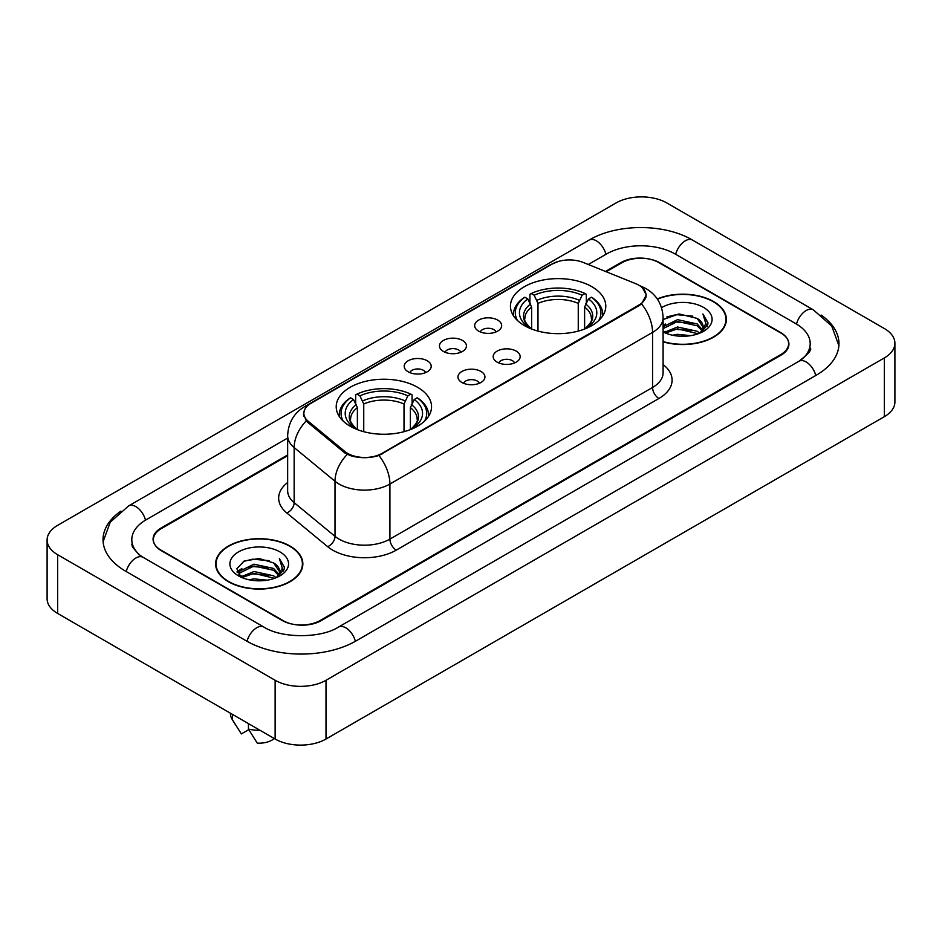 <?xml version="1.0" encoding="UTF-8"?>
<svg xmlns="http://www.w3.org/2000/svg" width="942" height="942" viewBox="0 0 942 942"><rect width="100%" height="100%" fill="white"/><g stroke="black" fill="none" stroke-linecap="round" stroke-linejoin="round"><path stroke-width="1.41" d="M417.577 387.292A47.665 27.518 0 0 0 365.637 381.322A47.665 27.518 0 0 0 336.212 406.744A47.665 27.518 0 0 0 350.165 426.208A47.665 27.518 0 0 0 402.116 432.166A47.665 27.518 0 0 0 431.542 406.744A47.665 27.518 0 0 0 417.577 387.292M591.835 286.686A47.665 27.518 0 0 0 539.884 280.716A47.665 27.518 0 0 0 510.458 306.138A47.665 27.518 0 0 0 524.423 325.602A47.665 27.518 0 0 0 576.363 331.572A47.665 27.518 0 0 0 605.788 306.138A47.665 27.518 0 0 0 591.835 286.686M478.63 331.113A13.494 7.783 180 0 1 475.957 328.911A13.494 7.783 180 0 1 480.42 319.232A13.494 7.783 180 0 1 497.706 320.092A13.494 7.783 180 0 1 500.39 328.911A13.494 7.783 180 0 1 478.63 331.113M496.069 331.914A8.089 4.675 0 0 0 493.891 329.641A8.089 4.675 0 0 0 485.919 328.464A8.089 4.675 0 0 0 480.279 331.914M443.399 351.448A13.494 7.783 180 0 1 440.726 349.247A13.494 7.783 180 0 1 445.189 339.567A13.494 7.783 180 0 1 462.475 340.439A13.494 7.783 180 0 1 465.16 349.247A13.494 7.783 180 0 1 443.399 351.448M460.838 352.261A8.089 4.675 0 0 0 458.66 349.988A8.089 4.675 0 0 0 450.688 348.799A8.089 4.675 0 0 0 445.048 352.261M408.169 371.796A13.494 7.783 180 0 1 405.496 369.594A13.494 7.783 180 0 1 409.958 359.903A13.494 7.783 180 0 1 427.244 360.774A13.494 7.783 180 0 1 429.929 369.594A13.494 7.783 180 0 1 408.169 371.796M425.607 372.596A8.089 4.675 0 0 0 423.429 370.324A8.089 4.675 0 0 0 415.457 369.134A8.089 4.675 0 0 0 409.817 372.596M497.14 362.14A13.494 7.783 180 0 1 494.456 359.938A13.494 7.783 180 0 1 498.93 350.247A13.494 7.783 180 0 1 516.216 351.119A13.494 7.783 180 0 1 518.889 359.938A13.494 7.783 180 0 1 497.14 362.14M514.567 362.941A8.089 4.675 0 0 0 512.401 360.668A8.089 4.675 0 0 0 504.429 359.479A8.089 4.675 0 0 0 498.777 362.941M461.91 382.476A13.494 7.783 180 0 1 459.225 380.274A13.494 7.783 180 0 1 463.7 370.595A13.494 7.783 180 0 1 480.985 371.466A13.494 7.783 180 0 1 483.658 380.274A13.494 7.783 180 0 1 461.91 382.476M479.337 383.288A8.089 4.675 0 0 0 477.17 381.004A8.089 4.675 0 0 0 469.198 379.826A8.089 4.675 0 0 0 463.546 383.288M635.65 283.648A24.28 14.024 180 0 1 638.888 285.214A24.28 14.024 180 0 1 646 295.129A24.28 14.024 180 0 1 638.888 305.043L381.969 453.373A24.28 14.024 180 0 1 344.902 451.501L308.234 421.274A24.28 14.024 180 0 1 303.854 413.232A24.28 14.024 180 0 1 310.966 403.317L552.177 264.043A24.28 14.024 180 0 1 583.286 262.477L635.65 283.648M287.651 455.692L161.294 528.639A26.977 15.578 0 0 0 153.393 539.66A26.977 15.578 0 0 0 161.294 550.67L282.129 620.437A26.977 15.578 0 0 0 320.28 620.437L780.706 354.616A26.977 15.578 0 0 0 788.607 343.595A26.977 15.578 0 0 0 780.706 332.585L659.871 262.818A26.977 15.578 0 0 0 621.72 262.818L606.236 271.755M801.218 359.832A48.56 28.036 0 0 0 810.191 343.595A48.56 28.036 0 0 0 795.966 323.765L675.143 254.01A48.56 28.036 0 0 0 606.46 254.01L588.291 264.502M287.651 438.065L146.034 519.831A48.56 28.036 0 0 0 131.809 539.66A48.56 28.036 0 0 0 140.782 555.898M275.135 680.277A35.973 20.771 0 0 0 326.003 680.277L884.361 357.913A35.973 20.771 0 0 0 894.9 343.229A35.973 20.771 0 0 0 884.361 328.546L666.865 202.977A35.973 20.771 0 0 0 615.997 202.977L57.639 525.342A35.973 20.771 0 0 0 47.1 540.025A35.973 20.771 0 0 0 57.639 554.708L275.135 680.277L275.135 739.023A35.973 20.771 0 0 0 326.003 739.023L884.361 416.658A35.973 20.771 0 0 0 894.9 401.975L894.9 343.229M47.1 540.025L47.1 598.771A35.973 20.771 0 0 0 57.639 613.454L275.135 739.023M120.917 511.106A77.35 44.651 0 0 0 103.031 539.66A77.35 44.651 0 0 0 125.686 571.229L246.51 640.996A77.35 44.651 0 0 0 355.899 640.996L816.314 375.175A77.35 44.651 0 0 0 838.969 343.595A77.35 44.651 0 0 0 821.083 315.04M663.097 341.84A43.615 25.187 0 0 0 726.388 319.362A43.615 25.187 0 0 0 713.612 301.558A43.615 25.187 0 0 0 657.257 298.932M290.077 546.089A43.615 25.187 0 0 0 242.541 540.626A43.615 25.187 0 0 0 215.612 563.893A43.615 25.187 0 0 0 228.388 581.697A43.615 25.187 0 0 0 275.924 587.16A43.615 25.187 0 0 0 302.853 563.893A43.615 25.187 0 0 0 290.077 546.089M216.059 566.154A43.615 25.187 0 0 0 215.906 566.825M642.526 287.899L646.318 294.987L641.561 303.877L639.206 305.585L378.92 455.504C369.288 458.413 359.667 458.413 350.047 455.504L344.584 452.749L307.916 422.522L306.291 420.862L303.536 413.856L304.772 409.393M287.651 454.962L160.976 528.097A26.977 15.578 0 0 0 153.075 539.107A26.977 15.578 0 0 0 160.976 550.128L283.083 620.613A26.977 15.578 0 0 0 321.234 620.613L781.024 355.158A26.977 15.578 0 0 0 788.925 344.148A26.977 15.578 0 0 0 781.024 333.127L658.917 262.641A26.977 15.578 0 0 0 620.766 262.641L605.494 271.449M302.547 566.825A43.615 25.187 0 0 0 302.406 566.154M726.094 322.305A43.615 25.187 0 0 0 725.941 321.634M672.541 335.234L677.51 334.339L690.721 335.658M678.358 336.106L684.834 336.247M664.275 332.42L677.51 326.992L697.151 331.254L699.635 333.209M665.535 333.056L677.51 328.829L698.14 333.786M663.097 326.792L677.51 319.656L697.151 323.918L702.402 329.771M663.097 328.628L677.51 321.493L697.151 325.755L701.931 330.63M702.685 330.536L702.92 331.396M699.741 333.174A20.335 11.74 0 0 0 703.097 326.709A20.335 11.74 0 0 0 697.151 318.408L703.085 327.145M702.496 330.748L707.772 324.543L707.96 322.729L702.932 314.004L705.876 323.765L700.059 333.032M663.097 341.546A43.167 24.928 0 0 0 725.941 319.362A43.167 24.928 0 0 0 713.294 301.734A43.167 24.928 0 0 0 657.422 299.191M663.097 331.914A29.32 16.932 0 0 0 703.509 331.337A29.32 16.932 0 0 0 703.509 307.386A29.32 16.932 0 0 0 661.543 307.681M697.151 318.408L679.029 313.933L663.097 319.55M702.932 314.004L707.96 323.082M666.83 316.936L676.25 314.64L692.829 316.147M705.77 324.389L707.006 326.544M670.174 323.141L676.25 321.987L692.217 323.318M670.174 330.489L676.25 329.323L692.217 330.654M705.888 323.648L707.218 326.109M663.097 325.284L665.37 324.013M663.91 332.126L665.37 331.36M249.006 579.754L253.963 578.871L267.187 580.19M254.811 580.625L261.287 580.778M240.728 576.951L253.963 571.523L273.604 575.786L276.088 577.74M241.988 577.587L253.963 573.36L274.593 578.306M239.091 575.444L239.598 571.252L253.963 564.176L273.604 568.438L278.856 574.29M238.974 574.914L239.598 573.089L253.963 566.012L273.604 570.275L278.385 575.162M279.15 575.067L279.374 575.927M276.206 577.693A20.335 11.74 0 0 0 279.562 571.229A20.335 11.74 0 0 0 273.604 562.939L279.55 571.676M278.962 575.279L284.237 569.074L284.425 567.261L279.385 558.524L282.329 568.297L276.524 577.564M228.706 581.52A43.167 24.928 0 0 0 275.747 586.913A43.167 24.928 0 0 0 302.406 563.893A43.167 24.928 0 0 0 289.759 546.266A43.167 24.928 0 0 0 242.706 540.861A43.167 24.928 0 0 0 216.059 563.893A43.167 24.928 0 0 0 228.706 581.52M279.962 551.918A29.32 16.932 0 0 0 238.491 551.918A29.32 16.932 0 0 0 238.491 575.868A29.32 16.932 0 0 0 279.962 575.856A29.32 16.932 0 0 0 279.962 551.918M273.604 562.939L259.121 558.488L244.108 561.067L236.866 568.756L240.975 577.14M230.449 713.235L230.449 713.695A28.778 16.615 0 0 0 232.026 719.111A28.778 16.615 0 0 0 232.544 719.923L241.352 733.924L248.77 729.65M232.544 719.923L232.544 714.436M248.452 723.621L248.452 729.096L257.248 743.108A17.992 10.386 0 0 0 274.24 738.516M248.452 729.096A28.778 16.615 0 0 0 260.016 730.297M279.385 558.524L284.425 567.614M243.283 561.467L252.703 559.171L269.282 560.678M282.223 568.909L283.471 571.076M237.231 572.524L240.128 570.381M246.639 567.673L252.703 566.519L268.682 567.838M246.639 575.009L252.703 573.855L268.682 575.185M282.353 568.167L283.683 570.64M237.007 571.829L241.835 568.544M240.375 576.657L241.835 575.88M531.629 329.017L531.629 307.057L527.779 298.908A38.669 22.325 0 0 0 527.779 326.603L527.061 327.015M529.922 302.594L529.922 294.269L531.206 293.539A42.814 24.716 0 0 1 585.053 293.539L582.109 295.235A38.669 22.325 0 0 0 534.149 295.235L537.988 303.383L537.988 331.089M578.258 331.089L578.258 303.383L582.109 295.235M517.488 320.527A42.814 24.716 0 0 1 524.835 297.213L523.564 297.943A44.604 25.752 0 0 0 513.52 314.216A44.604 25.752 0 0 0 513.625 316.006M585.053 293.539L586.324 294.269L586.324 302.594M524.835 297.213L527.779 298.908M534.149 295.235L531.206 293.539M527.779 326.603L531.312 328.899M602.621 316.006A44.604 25.752 0 0 0 602.727 314.216A44.604 25.752 0 0 0 592.683 297.943L591.411 297.213A42.814 24.716 0 0 1 598.759 320.527M589.186 327.015L588.467 326.603A38.669 22.325 0 0 0 588.467 298.908L591.411 297.213M584.935 328.899L588.467 326.603M588.467 298.908L584.617 307.057L584.617 329.017M357.383 429.623L357.383 407.662L353.533 399.514A38.669 22.325 0 0 0 353.533 427.197L352.814 427.621M355.676 403.188L355.676 394.875L356.947 394.133A42.814 24.716 0 0 1 410.794 394.133L407.851 395.84A38.669 22.325 0 0 0 359.891 395.84L363.742 403.988L363.742 431.695M404.012 431.695L404.012 403.988L407.851 395.84M343.241 421.133A42.814 24.716 0 0 1 350.589 397.807L349.317 398.537A44.604 25.752 0 0 0 339.273 414.821A44.604 25.752 0 0 0 339.379 416.611M410.794 394.133L412.078 394.875L412.078 403.188M350.589 397.807L353.533 399.514M359.891 395.84L356.947 394.133M353.533 427.197L357.065 429.505M428.375 416.611A44.604 25.752 0 0 0 428.48 414.821A44.604 25.752 0 0 0 418.436 398.537L417.165 397.807A42.814 24.716 0 0 1 424.512 421.133M414.939 427.621L414.221 427.197A38.669 22.325 0 0 0 414.221 399.514L417.165 397.807M410.688 429.505L414.221 427.197M414.221 399.514L410.371 407.662L410.371 429.623M308.234 421.274L308.234 422.781M344.902 451.501L344.902 453.008M381.969 453.373L381.969 454.091M638.888 305.043L638.888 305.761M355.358 641.302A14.389 8.313 -120 0 0 338.519 627.066C320.833 638.499 281.576 638.499 263.878 627.066L143.054 557.299L138.804 554.485L132.41 546.925L131.809 544.064M247.051 641.302A14.389 8.313 -60 0 1 256.683 627.772A14.389 8.313 -60 0 1 263.878 627.066M126.228 571.547A14.389 8.313 -60 0 1 135.86 558.017A14.389 8.313 -60 0 1 143.054 557.299M103.114 541.685L110.273 522.115L128.665 505.901A14.389 8.313 60 0 1 145.492 520.149M128.665 505.901L589.091 240.08A14.389 8.313 60 0 1 605.918 254.316M589.091 240.08C617.151 223.384 664.44 223.384 692.511 240.08A14.389 8.313 120 0 0 685.317 240.787A14.389 8.313 120 0 0 675.685 254.316M838.886 345.62L831.727 326.05L813.335 309.836A14.389 8.313 120 0 0 806.14 310.554A14.389 8.313 120 0 0 796.508 324.083M815.772 375.481A14.389 8.313 -120 0 0 798.946 361.245L338.519 627.066M326.003 739.023L326.003 680.277M57.639 613.454L57.639 554.708M884.361 416.658L884.361 357.913M663.097 364.554A44.969 25.964 180 0 1 658.917 398.49L396.276 550.128A8.996 5.193 60 0 1 389.917 539.107L652.559 387.468A35.973 20.771 0 0 0 663.097 372.785L663.097 317.713A35.973 20.771 180 0 1 652.559 332.396A31.475 18.169 -120 0 0 641.561 303.877M396.276 550.128A44.969 25.964 180 0 1 332.679 550.128A44.969 25.964 180 0 1 327.639 546.654L286.792 512.966A44.969 25.964 180 0 1 287.651 482.504M339.038 539.107A35.973 20.771 0 0 0 389.917 539.107L389.917 484.035A35.973 20.771 180 0 1 339.038 484.035A35.973 20.771 180 0 1 335.011 481.256L294.151 447.568A35.973 20.771 180 0 1 287.651 435.663L287.651 490.735A35.973 20.771 0 0 0 294.151 502.651L335.011 536.339A35.973 20.771 0 0 0 339.038 539.107M663.097 317.713C662.485 304.772 656.809 295.07 646.047 288.617L641.502 286.403A31.475 14.742 112 0 0 640.16 286.015M378.92 455.504A31.475 18.169 60 0 1 389.917 484.035L652.559 332.396L652.559 387.468A8.996 5.193 60 0 0 658.917 398.49M308.093 405.307A31.475 18.169 -120 0 0 304.702 406.567C293.939 413.02 288.252 422.723 287.651 435.663M304.702 406.567L549.857 265.02A31.475 18.169 60 0 1 552.236 264.019M306.291 420.862A31.475 21.054 129.5 0 0 294.151 447.568L294.151 502.651A8.996 6.017 -50.5 0 1 286.792 512.966M347.268 454.421A31.475 21.054 129.5 0 0 335.011 481.256L335.011 536.339A8.996 6.017 -50.5 0 1 327.639 546.654M531.629 307.057A33.276 19.217 0 0 0 524.847 318.679C523.94 320.374 525.942 323.601 530.852 328.358M578.258 303.383A33.276 19.217 0 0 0 537.988 303.383M530.687 303.913A34.595 19.97 0 0 0 530.687 328.252M579.2 300.251A34.595 19.97 0 0 0 537.046 300.251M585.559 328.252A34.595 19.97 0 0 0 585.559 303.913M585.394 328.358C590.304 323.612 592.306 320.386 591.399 318.679A33.276 19.217 0 0 0 584.617 307.057M357.383 407.662A33.276 19.217 0 0 0 350.601 419.284C349.694 420.98 351.696 424.206 356.606 428.963M404.012 403.988A33.276 19.217 0 0 0 363.742 403.988M356.441 404.518A34.595 19.97 0 0 0 356.441 428.857M404.954 400.845A34.595 19.97 0 0 0 362.8 400.845M411.313 428.857A34.595 19.97 0 0 0 411.313 404.518M411.148 428.963C416.058 424.218 418.06 420.992 417.153 419.284A33.276 19.217 0 0 0 410.371 407.662M303.854 413.232L303.854 416.211M646 295.129L646 297.272M810.191 347.998C812.192 349.458 808.448 353.874 798.946 361.245M692.511 240.08L813.335 309.836M549.857 265.02L558.076 261.546M641.502 286.403L639.547 285.614M725.941 322.965L725.941 319.362M238.903 575.221L238.903 573.996M302.406 567.496L302.406 563.893M234.947 723.998L232.026 719.111M216.059 567.496L216.059 563.893M513.52 315.841L513.52 314.216M602.727 315.841L602.727 314.216M339.273 416.446L339.273 414.821M428.48 416.446L428.48 414.821"/></g></svg>
